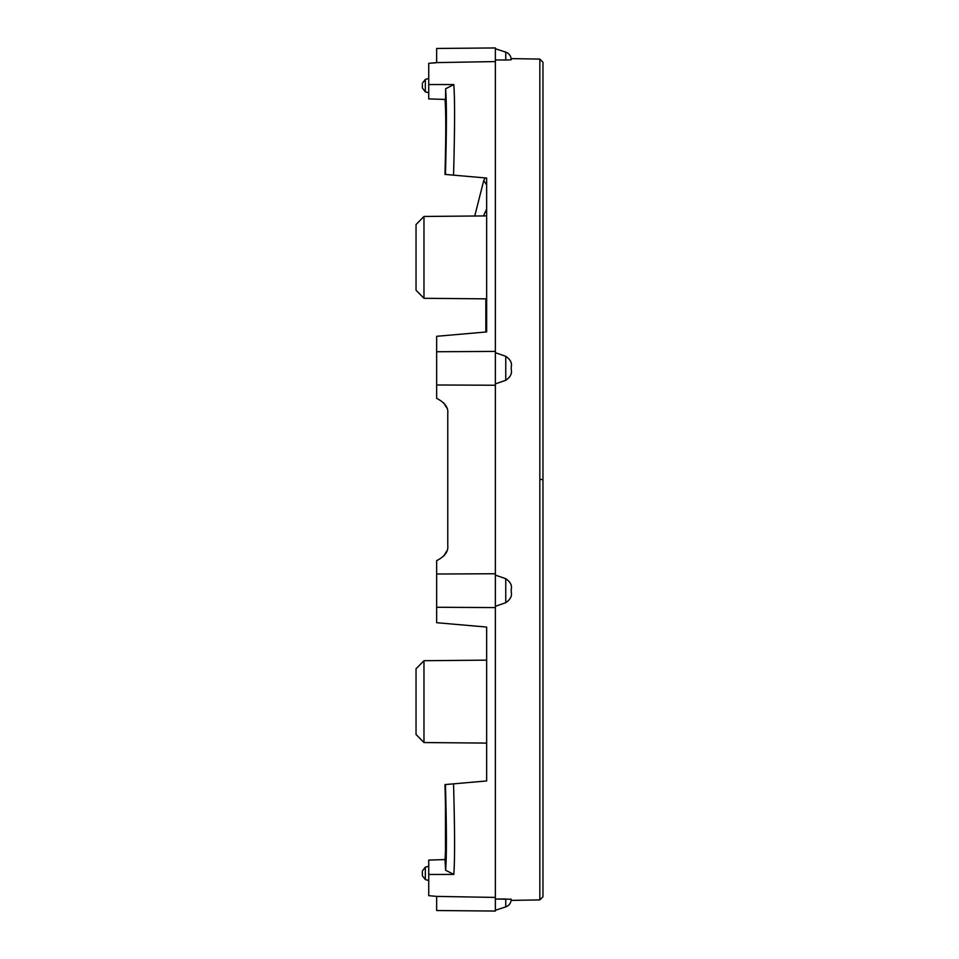 <?xml version="1.0" encoding="UTF-8"?>
<svg xmlns="http://www.w3.org/2000/svg" width="959" height="959" viewBox="0 0 959 959"><rect width="100%" height="100%" fill="white"/><g stroke="black" fill="none" stroke-linecap="round" stroke-linejoin="round"><path stroke-width="1.44" d="M511.159 58.607L539.845 59.098L511.159 58.607L539.845 59.098L542.962 62.275L542.962 896.725L539.845 899.902L511.159 900.393L539.845 899.902L539.845 479.5L542.962 479.5M495.371 897.42L436.657 896.401L436.657 910.535L495.371 911.05L495.371 47.95L436.657 48.465L436.657 62.599L495.371 61.58M505.753 356.292L505.753 380.303C510.404 377.151 512.226 373.554 511.231 369.515L511.231 367.081C512.226 363.041 510.404 359.445 505.753 356.292L495.371 352.696M505.753 380.303L495.371 383.888M505.753 52.122L495.371 48.741L505.753 52.122C509.205 53.452 511.027 55.97 511.231 59.662C511.027 55.97 509.205 53.452 505.753 52.122L505.753 60.021L511.231 59.77M505.753 60.021L495.371 59.949M495.371 351.414L436.657 351.737L436.657 384.979L495.371 385.254M422.38 84.488L422.38 88.024L422.38 84.488M505.753 906.878L495.371 910.259L505.753 906.878C509.205 905.548 511.027 903.03 511.231 899.338C511.027 903.03 509.205 905.548 505.753 906.878L505.753 898.967L495.371 899.051L511.231 899.23M428.733 866.229L425.328 867.14L422.38 870.976L425.328 867.14L425.328 879.595L422.38 875.759L422.38 870.976L422.38 874.512M422.38 870.976L422.38 872.222M495.371 575.112L505.753 578.697L505.753 602.708L495.371 606.304M505.753 578.697C510.392 581.837 512.226 585.422 511.231 589.461L511.231 591.931C512.214 595.971 510.392 599.567 505.753 602.708M416.038 224.526L416.038 290.229L423.974 298.297L423.974 216.458L416.038 224.526M416.038 734.474L416.038 668.771L423.974 660.703L423.974 742.542L416.038 734.474M453.547 175.149C454.83 129.021 454.926 98.825 453.811 84.572L445.623 88.767C446.714 101.774 446.666 130.34 445.456 174.442L486.645 178.05L486.645 215.907L423.974 216.458M486.645 298.848L423.974 298.297M486.645 184.895L483.732 180.592L485.134 177.918L444.988 174.406L486.645 178.05L486.645 331.934L436.657 336.297L436.657 351.737M453.811 84.572L428.733 84.536L428.733 63.33L436.657 62.599M428.733 63.33L436.657 62.707M445.623 870.233C446.714 857.178 446.666 828.624 445.456 784.558L453.547 783.851C454.83 829.931 454.926 860.127 453.811 874.428L445.623 870.233L445 859.576C446.043 848.787 446.043 823.793 444.988 784.594L486.645 780.95L486.645 743.093L423.974 742.542M486.645 743.093L486.645 660.152L423.974 660.703M495.371 573.746L436.657 574.021L436.657 560.655C444.796 556.484 448.5 551.437 447.769 545.515L447.769 413.485C448.5 407.563 444.796 402.516 436.657 398.345L436.657 384.979M436.657 574.021L436.657 607.263L495.371 607.586M436.657 896.401L428.733 895.67L428.733 874.464L453.811 874.428M486.645 660.152L486.645 627.066L436.657 622.703L436.657 607.263M436.657 622.703L486.645 627.066L486.645 780.95L453.547 783.851M485.841 298.836L485.841 331.994M445.623 88.767L445.515 108.559M445.36 158.774L444.988 174.406C446.043 135.255 446.043 110.261 445 99.424L428.733 98.909L445 99.424M428.733 84.536L428.733 98.909M443.777 402.96L446.762 407.923M445.456 784.558L445.503 850.897M443.741 556.076L446.582 551.533M428.733 874.464L428.733 860.091L445 859.576M444.988 784.594L486.645 780.95M443.789 556.028L446.786 551.029M483.732 180.592L474.753 216.015L483.732 180.592M486.645 209.086L483.444 215.931M542.962 62.275L539.845 59.098L539.845 479.5M428.733 92.771L425.328 91.86L422.38 88.024L425.328 91.86L425.328 79.405L422.38 83.241L425.328 79.405L428.733 78.494M511.159 900.393L539.845 899.902M428.733 880.506L425.328 879.595L422.38 875.759"/></g></svg>
